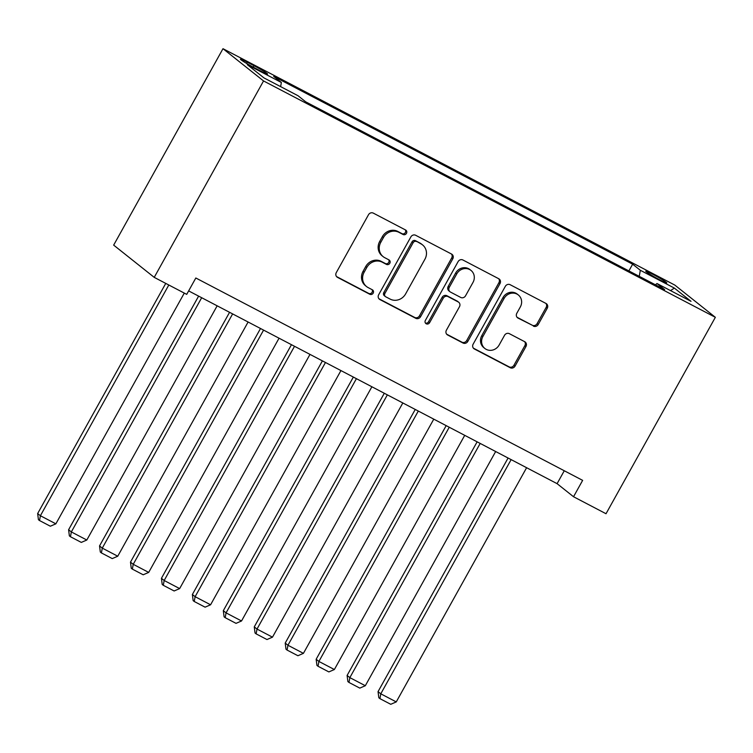 <?xml version="1.0" encoding="UTF-8"?>
<svg xmlns="http://www.w3.org/2000/svg" width="753" height="753" viewBox="0 0 753 753"><rect width="100%" height="100%" fill="white"/><g stroke="black" fill="none" stroke-linecap="round" stroke-linejoin="round"><path stroke-width="1.13" d="M406.46 233.374A2.579 2.391 128.5 0 0 405.594 230.004L373.319 213.127A3.69 3.417 128.5 0 0 368.49 214.746L336.299 272.586A3.69 3.417 128.5 0 0 337.542 277.386L369.817 294.272A2.579 2.391 128.5 0 0 372.679 290.009A2.579 2.391 128.5 0 0 372.321 289.773L368.142 287.59A11.794 10.947 128.5 0 1 366.532 286.545A11.794 10.947 128.5 0 1 364.151 272.219L366.833 267.4A11.794 10.947 128.5 0 1 382.279 262.204L386.449 264.388A2.579 2.391 128.5 0 0 389.31 260.124A2.579 2.391 128.5 0 0 388.953 259.889L384.783 257.705A11.794 10.947 128.5 0 1 383.164 256.66A11.794 10.947 128.5 0 1 380.783 242.334L383.465 237.515A11.794 10.947 128.5 0 1 398.911 232.319L403.09 234.503A2.579 2.391 128.5 0 0 406.46 233.374M383.164 256.66L382.072 255.785A11.794 10.947 128.5 0 1 379.691 241.468L382.373 236.649A11.794 10.947 128.5 0 1 397.81 231.453L401.989 233.637A2.579 2.391 128.5 0 0 405.302 229.853M336.544 276.567L368.725 293.406A2.579 2.391 128.5 0 0 372.038 289.623M366.532 286.545L365.431 285.669A11.794 10.947 128.5 0 1 363.05 271.353L365.732 266.534A11.794 10.947 128.5 0 1 381.178 261.338L385.357 263.522A2.579 2.391 128.5 0 0 388.67 259.738M652.776 274.29A12.02 0.781 29.1 0 0 645.782 271.24A12.02 0.781 29.1 0 0 659.788 279.871A12.02 0.781 29.1 0 0 666.782 282.921A12.02 0.781 29.1 0 0 652.776 274.29M533.388 326.115A3.69 3.417 128.5 0 0 538.216 324.496L547.243 308.269A3.69 3.417 128.5 0 0 546 303.459L510.158 284.709A3.69 3.417 128.5 0 0 505.329 286.338L473.138 344.177A3.69 3.417 128.5 0 0 474.381 348.978L510.223 367.728A3.69 3.417 128.5 0 0 515.052 366.109L525.961 346.502A3.69 3.417 128.5 0 0 524.709 341.702L509.376 333.683A3.69 3.417 128.5 0 0 504.548 335.301L499.135 345.025A9.855 9.149 128.5 0 1 484.876 348.488A9.855 9.149 128.5 0 1 482.889 336.525L504.077 298.442A9.855 9.149 128.5 0 1 518.346 294.978A9.855 9.149 128.5 0 1 520.332 306.942L516.803 313.295A3.69 3.417 128.5 0 0 518.045 318.095L532.296 325.249A3.69 3.417 128.5 0 0 537.115 323.621L546.151 307.393A3.69 3.417 128.5 0 0 545.906 303.412M263.55 80.948L154.224 277.368L186.716 294.367L195.827 277.998L582.643 480.367L573.532 496.735L606.024 513.734L715.35 317.314L263.55 80.948L222.992 48.7L674.792 285.067L715.35 317.314M452.779 258.844A3.69 3.417 128.5 0 0 451.536 254.043L415.694 235.294A3.69 3.417 128.5 0 0 410.865 236.913L378.665 294.752A3.69 3.417 128.5 0 0 379.917 299.562L415.76 318.312A3.69 3.417 128.5 0 0 420.588 316.684L452.779 258.844L451.687 257.978A3.69 3.417 128.5 0 0 451.433 253.996M462.926 260.001L498.768 278.751A3.69 3.417 128.5 0 1 500.011 283.552L467.82 341.401A3.69 3.417 128.5 0 1 462.991 343.02L447.659 335A3.69 3.417 128.5 0 1 446.407 330.191L459.462 306.735A3.69 3.417 128.5 0 0 458.21 301.934L448.035 296.607A3.69 3.417 128.5 0 0 443.216 298.235L429.615 322.661A2.579 2.391 128.5 0 1 425.887 323.564A2.579 2.391 128.5 0 1 425.37 320.43L458.097 261.63A3.69 3.417 128.5 0 1 462.926 260.001M253.987 67.535L260.792 71.102A11.643 0.762 29.1 0 0 267.569 74.058A11.643 0.762 29.1 0 0 253.996 65.699L247.191 62.132A11.643 0.762 29.1 0 0 240.423 59.176A11.643 0.762 29.1 0 0 253.987 67.535M628.896 270.92L632.642 264.181L273.687 76.382L281.358 82.482L280.634 86.633M632.642 264.181L640.323 270.28L674.359 288.088L691.019 301.332L656.983 283.523L664.654 289.632L305.69 101.834L298.019 95.725L263.983 77.917L247.313 64.673L281.358 82.482M154.224 277.368L113.665 245.12L222.992 48.7M188.645 290.903L557.088 483.661L573.532 496.735M564.27 470.757L557.088 483.661M656.983 283.523L655.43 284.803M639.259 276.342L640.323 270.28M674.359 288.088L670.537 290.62M378.919 298.734L414.668 317.437A3.69 3.417 128.5 0 0 419.487 315.818L451.687 257.978M416.531 241.534A2.579 2.391 128.5 0 0 413.152 242.673L384.887 293.444A2.579 2.391 128.5 0 0 385.762 296.804L390.167 299.11A11.794 10.947 128.5 0 0 405.613 293.915L424.927 259.211A11.794 10.947 128.5 0 0 422.546 244.894A11.794 10.947 128.5 0 0 420.927 243.84L415.43 240.668A2.579 2.391 128.5 0 0 412.051 241.807L413.152 242.673M385.414 296.578L384.312 295.703A2.579 2.391 128.5 0 1 383.795 292.578L412.051 241.807M422.546 244.894L421.454 244.019A11.794 10.947 128.5 0 0 419.835 242.974L420.927 243.84M415.43 240.668L419.835 242.974M446.651 334.172L461.9 342.154A3.69 3.417 128.5 0 0 466.719 340.525L498.919 282.686A3.69 3.417 128.5 0 0 498.674 278.704M458.718 302.264L457.617 301.388A3.69 3.417 128.5 0 0 457.118 301.059L446.943 295.741A3.69 3.417 128.5 0 0 442.115 297.36L428.523 321.785L429.615 322.661M425.407 323.037A2.579 2.391 128.5 0 0 428.523 321.785M473.006 282.394A9.855 9.149 128.5 0 0 471.02 270.431A9.855 9.149 128.5 0 0 456.76 273.894L449.296 287.307A3.69 3.417 128.5 0 0 450.539 292.108L460.714 297.435A3.69 3.417 128.5 0 0 465.542 295.807L473.006 282.394M471.02 270.431L469.919 269.555A9.855 9.149 128.5 0 0 455.659 273.019L456.76 273.894M450.04 291.778L448.939 290.912A3.69 3.417 128.5 0 1 448.195 286.441L455.659 273.019M517.047 317.267L532.296 325.249M518.346 294.978L517.245 294.103A9.855 9.149 128.5 0 0 502.985 297.567L504.077 298.442M484.876 348.488L483.784 347.622A9.855 9.149 128.5 0 1 481.788 335.65L502.985 297.567M473.383 348.159L509.132 366.862A3.69 3.417 128.5 0 0 513.96 365.233L524.869 345.636A3.69 3.417 128.5 0 0 524.615 341.655M165.754 283.401L37.65 513.555L40.389 515.739L168.813 285.001M184.287 293.096L55.863 523.834L50.347 526.215L39.523 520.549L38.422 519.683L37.65 513.555M39.523 520.549L40.389 515.739L55.863 523.834M198.623 296.127L68.598 529.745L71.337 531.929L201.682 297.727M217.156 305.822L86.811 540.023L81.296 542.405L70.462 536.738L69.37 535.872L68.598 529.745M70.462 536.738L71.337 531.929L86.811 540.023M229.571 312.316L99.537 545.934L102.276 548.118L232.63 313.916M248.104 322.011L117.75 556.213L112.244 558.594L101.41 552.928L100.318 552.062L99.537 545.934M101.41 552.928L102.276 548.118L117.75 556.213M260.51 328.506L130.485 562.124L133.225 564.308L263.578 330.106M279.052 338.201L148.699 572.402L143.183 574.784L132.359 569.117L131.257 568.251L130.485 562.124M132.359 569.117L133.225 564.308L148.699 572.402M291.458 344.695L161.434 578.313L164.173 580.497L294.517 346.295M309.991 354.39L179.647 588.592L174.131 590.973L163.297 585.307L162.206 584.441L161.434 578.313M163.297 585.307L164.173 580.497L179.647 588.592M322.406 360.885L192.373 594.503L195.112 596.687L325.465 362.485M340.94 370.58L210.586 604.781L205.08 607.163L194.246 601.496L193.154 600.63L192.373 594.503M194.246 601.496L195.112 596.687L210.586 604.781M353.345 377.074L223.321 610.692L226.06 612.876L356.414 378.674M371.888 386.769L241.534 620.971L236.018 623.352L225.194 617.686L224.093 616.82L223.321 610.692M225.194 617.686L226.06 612.876L241.534 620.971M384.294 393.264L254.269 626.882L257.008 629.066L387.353 394.864M402.827 402.959L272.482 637.16L266.967 639.542L256.133 633.875L255.041 633.009L254.269 626.882M256.133 633.875L257.008 629.066L272.482 637.16M415.242 409.453L285.208 643.071L287.947 645.255L418.301 411.053M433.775 419.148L303.421 653.35L297.915 655.731L287.081 650.065L285.989 649.199L285.208 643.071M287.081 650.065L287.947 645.255L303.421 653.35M446.181 425.643L316.156 659.261L318.896 661.445L449.249 427.243M464.723 435.338L334.37 669.53L328.854 671.921L318.03 666.254L316.928 665.388L316.156 659.261M318.03 666.254L318.896 661.445L334.37 669.53M477.129 441.832L347.105 675.45L349.844 677.625L480.188 443.432M495.662 451.527L365.318 685.719L359.802 688.11L348.968 682.444L347.877 681.578L347.105 675.45M348.968 682.444L349.844 677.625L365.318 685.719M508.077 458.022L378.044 691.64L380.783 693.814L511.136 459.622M526.611 467.717L396.257 701.909L390.751 704.3L379.917 698.633L378.825 697.767L378.044 691.64M379.917 698.633L380.783 693.814L396.257 701.909M246.504 63.374L247.191 62.132M253.206 67.13L253.996 65.699M397.81 231.453L398.911 232.319M382.373 236.649L383.465 237.515M379.691 241.468L380.783 242.334M385.357 263.522L386.449 264.388M381.178 261.338L382.279 262.204M365.732 266.534L366.833 267.4M363.05 271.353L364.151 272.219M368.725 293.406L369.817 294.272M336.61 276.643L337.542 277.386M401.989 233.637L403.09 234.503M419.487 315.818L420.588 316.684M414.668 317.437L415.76 318.312M378.975 298.809L379.917 299.562M383.795 292.578L384.887 293.444M498.919 282.686L500.011 283.552M466.719 340.525L467.82 341.401M461.9 342.154L462.991 343.02M446.717 334.247L447.659 335M457.118 301.059L458.21 301.934M446.943 295.741L448.035 296.607M442.115 297.36L443.216 298.235M448.195 286.441L449.296 287.307M517.113 317.342L518.045 318.095M481.788 335.65L482.889 336.525M524.869 345.636L525.961 346.502M513.96 365.233L515.052 366.109M509.132 366.862L510.223 367.728M473.449 348.234L474.381 348.978M546.151 307.393L547.243 308.269M537.115 323.621L538.216 324.496"/></g></svg>
